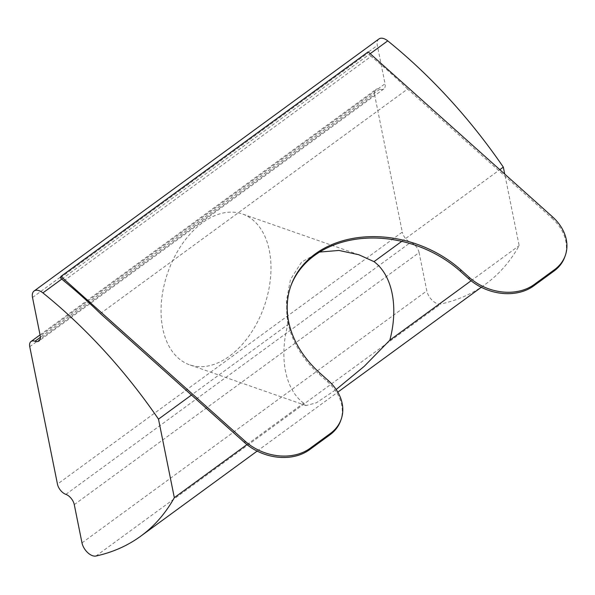 <?xml version="1.0" encoding="UTF-8"?>
<svg xmlns="http://www.w3.org/2000/svg" width="595" height="595" viewBox="0 0 595 595"><rect width="100%" height="100%" fill="white"/><g stroke="black" fill="none" stroke-linecap="round" stroke-linejoin="round"><path stroke-width="0.45" stroke-dasharray="2.98 2.23" d="M246.962 444.584L303.651 403.157L306.031 405.567L316.391 402.793L336.16 389.502M303.651 403.157A79.901 51.081 -70.7 0 1 285.533 371.339A79.901 51.081 -70.7 0 1 287.816 324.625L191.464 395.043M269.312 250.458A79.901 51.081 -70.7 0 1 249.655 335.022A79.901 51.081 -70.7 0 1 189.619 364.824A79.901 51.081 -70.7 0 1 162.725 328.358A79.901 51.081 -70.7 0 1 182.382 243.794A79.901 51.081 -70.7 0 1 242.418 213.992A79.901 51.081 -70.7 0 1 269.312 250.458M74.271 504.612L419.096 252.592L426.816 290.873A11.751 6.619 -126.2 0 0 437.325 303.673A11.751 6.619 -126.2 0 0 440.783 304.008A352.508 198.648 -126.2 0 0 485.579 284.15A352.508 198.648 -126.2 0 0 519.16 245.653L504.731 174.082M552.405 216.736L551.9 218.142L407.605 89.042L100.391 313.565M551.9 218.142A46.998 36.325 -160 0 1 564.715 257.122M290.799 286.046A105.754 81.723 20 0 0 290.538 286.745A105.754 81.723 20 0 0 319.381 374.456L327.756 381.953A46.998 36.325 -160 0 1 340.578 420.933M471.099 280.773L519.16 245.653M401.759 241.354L499.815 169.687M319.582 252.072L301.606 262.045L290.479 279.471L286.396 301.107L287.816 324.625M63.858 280.877L371.064 56.354L367.636 53.29L368.149 51.884M407.605 89.042A352.508 198.648 -126.2 0 0 371.064 56.354M378.933 38.972A11.751 6.619 -126.2 0 0 377.334 45.473L385.054 83.761L40.229 335.773M29.75 346.707L374.575 94.687L402.287 232.109L57.462 484.129M374.575 94.687A9.401 5.296 53.8 0 1 375.854 89.488A9.401 5.296 53.8 0 1 379.818 89.22A9.401 5.296 -126.2 0 0 383.782 88.96A9.401 5.296 -126.2 0 0 385.054 83.761M419.096 252.592A9.401 5.296 -126.2 0 0 410.691 242.351A9.401 5.296 53.8 0 1 402.287 232.109M60.43 277.813L367.636 53.29M95.959 556.028L440.783 304.008M81.991 542.893L426.816 290.873M61.821 279.055L370.172 53.699M32.509 297.493L377.334 45.473M379.818 89.22L40.408 337.283M65.867 494.371L410.691 242.351M319.894 373.058L319.381 374.456M328.269 380.547L327.756 381.953M306.031 405.567L189.619 364.824M257.152 451.099L337.811 392.142M481.288 287.288L485.579 284.15M40.051 334.903L375.854 89.488M383.782 88.96L38.95 340.98M291.052 285.347L290.538 286.745M358.822 254.742L242.418 213.992"/><path stroke-width="0.89" d="M336.16 389.502L364.326 366.245L389.844 340.162L471.099 280.773M401.759 241.354L374.01 261.636A79.901 51.081 -70.7 0 1 392.12 293.447A79.901 51.081 -70.7 0 1 389.844 340.162M174.328 497.665L158.501 419.14A352.508 198.648 -126.2 0 0 42.9 292.889A11.751 6.619 -126.2 0 0 34.108 290.992A11.751 6.619 -126.2 0 0 32.509 297.493L40.229 335.773A9.401 5.296 53.8 0 1 38.95 340.98A9.401 5.296 53.8 0 1 34.986 341.24A9.401 5.296 -126.2 0 0 31.029 341.5A9.401 5.296 -126.2 0 0 29.75 346.707L57.462 484.129A9.401 5.296 -126.2 0 0 65.867 494.371A9.401 5.296 53.8 0 1 74.271 504.612L81.991 542.893A11.751 6.619 -126.2 0 0 92.5 555.693A11.751 6.619 -126.2 0 0 95.959 556.028A352.508 198.648 -126.2 0 0 140.755 536.162A352.508 198.648 -126.2 0 0 174.328 497.665L246.962 444.584M158.501 419.14L191.464 395.043M310.047 448.325L309.534 449.723L329.913 434.833L330.426 433.435A46.998 36.325 20 0 0 341.091 419.535A46.998 36.325 20 0 0 328.269 380.547L319.894 373.058A105.754 81.723 -160 0 1 291.052 285.347A105.754 81.723 -160 0 1 460.961 269.959L469.336 277.449A46.998 36.325 20 0 0 534.184 284.514L554.562 269.624A46.998 36.325 20 0 0 565.228 255.724A46.998 36.325 20 0 0 552.405 216.736L368.149 51.884L60.935 276.407L245.2 441.259A46.998 36.325 20 0 0 310.047 448.325L330.426 433.435M309.534 449.723A46.998 36.325 -160 0 1 244.686 442.665L100.391 313.565A352.508 198.648 -126.2 0 0 63.858 280.877L60.43 277.813L60.935 276.407M565.228 255.724L564.715 257.122A46.998 36.325 -160 0 1 554.049 271.022L554.562 269.624M534.184 284.514L533.678 285.912L554.049 271.022M533.678 285.912A46.998 36.325 -160 0 1 468.823 278.854L460.448 271.357A105.754 81.723 20 0 0 290.799 286.046M341.091 419.535L340.578 420.933A46.998 36.325 -160 0 1 329.913 434.833M499.815 169.687L503.325 167.121A352.508 198.648 -126.2 0 0 387.732 40.869A11.751 6.619 -126.2 0 0 378.933 38.972L34.108 290.992M504.731 174.082L503.325 167.121M374.01 261.636L358.822 254.742L338.957 250.443L319.582 252.072M42.9 292.889L61.821 279.055M370.172 53.699L387.732 40.869M40.408 337.283L34.986 341.24M244.686 442.665L245.2 441.259M468.823 278.854L469.336 277.449M460.961 269.959L460.448 271.357M140.755 536.162L257.152 451.099M337.811 392.142L481.288 287.288M31.029 341.5L40.051 334.903"/></g></svg>
